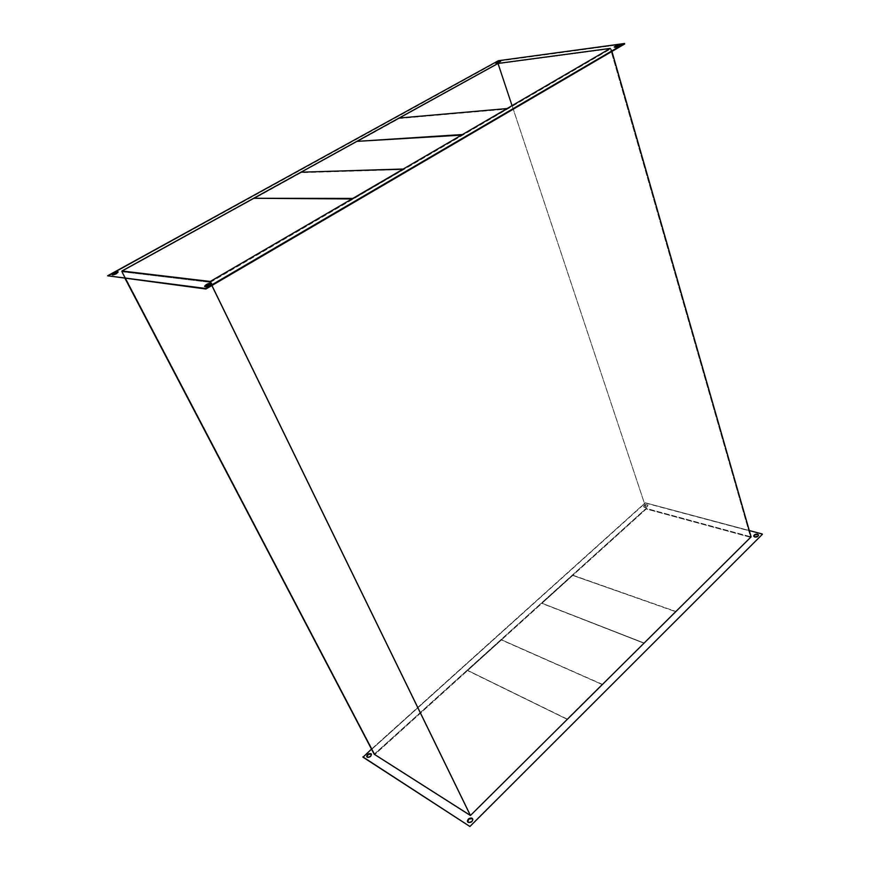 <?xml version="1.0" encoding="UTF-8"?>
<svg xmlns="http://www.w3.org/2000/svg" width="870" height="870" viewBox="0 0 870 870"><rect width="100%" height="100%" fill="white"/><g stroke="black" fill="none" stroke-linecap="round" stroke-linejoin="round"><path stroke-width="0.65" stroke-dasharray="4.35 3.26" d="M614.535 47.208L615.318 47.665L614.535 47.208M118.146 272.223L116.678 273.919L113.296 275.235L112.328 274.8L112.589 275.29C115.438 274.757 117.385 273.778 118.418 272.364L118.146 272.223M204.907 286.534L205.287 287.111L204.907 286.534M644.365 507.09L643.637 506.525C643.876 505.165 645.029 504.535 647.106 504.611L647.204 504.904C645.127 504.828 643.974 505.459 643.735 506.818L644.463 507.384L646.725 506.731L647.628 504.872L644.104 505.416L643.615 506.416L644.8 507.449L646.823 507.025L647.965 505.579L646.856 504.839L644.855 505.263L643.713 506.471L644.463 507.384C646.54 507.471 647.693 506.829 647.932 505.481L647.835 505.187C647.595 506.536 646.443 507.177 644.365 507.09M754.812 537.29L757.498 536.92L758.586 535.311C758.357 536.79 757.096 537.453 754.812 537.29L753.844 536.507L754.812 537.29M468.245 822.629L471.681 822.161L472.856 819.203C472.769 821.954 471.235 823.107 468.245 822.629L467.701 822.03L468.245 822.629M371.392 754.083L371.544 754.388C371.359 756.726 369.946 757.759 367.314 757.465L366.879 756.911L368.456 757.694L370.718 756.672L371.425 754.203M498.162 63.727L646.127 508.374L751.093 536.877L646.127 508.374L498.162 63.727L121.506 271.701L210.312 282.348L611.142 48.644L498.162 63.727L611.142 48.644L611.936 51.428L611.142 48.644L210.312 282.348L210.888 283.555L210.312 282.348L121.506 271.701L125.062 278.498L121.506 271.701L498.162 63.727M211.867 285.545L211.127 284.044L211.867 285.545M374.187 754.225L646.127 508.374L374.187 754.225M645.355 503.077L762.37 534.321L645.268 502.784L749.277 530.537L645.268 502.784L363.029 757.183L645.355 503.077M470.605 815.31L750.625 537.334L646.269 508.95L374.916 754.399L470.605 815.31L210.257 281.467L470.605 815.31L374.916 754.399L121.93 270.983L374.916 754.399L646.269 508.95L750.625 537.334L610.327 48.394L750.625 537.334L470.605 815.31M512.049 105.651L646.269 508.95L512.049 105.651M371.501 749.103L645.268 502.784L371.501 749.103M498.51 61.139L107.88 276.258L498.369 60.715L624.66 43.989L498.51 61.139M211.519 283.576L211.736 284.218L210.083 285.545L205.287 287.111C208.626 286.589 210.801 285.469 211.823 283.772L211.519 283.576M500.467 61.531L496.487 63.564L500.467 61.531M619.755 45.414L618.961 46.48L615.318 47.665L619.755 45.414M467.429 670.291L501.272 639.678L602.17 684.255L567.131 719.033L467.429 670.291L567.273 719.359L602.301 684.581L501.272 639.678L602.301 684.581L501.403 639.983L467.56 670.596L567.273 719.359L467.56 670.596L501.272 639.678L467.429 670.291M567.273 719.359L602.17 684.255L567.273 719.359M572.775 575.429L541.836 603.41L643.963 643.224L675.696 611.719L572.775 575.429L675.588 611.393L643.963 643.224L541.716 603.117L643.843 642.897L541.716 603.117L572.656 575.135L675.588 611.393L572.656 575.135L541.836 603.41L572.775 575.429M675.588 611.393L643.963 643.224L675.588 611.393M300.922 172.195L403.473 169.541L301.118 172.662L253.888 198.741L300.922 172.195M351.882 198.958L353.013 198.958L403.473 169.541L353.013 198.958L351.882 198.958M399.036 118.048L507.221 109.065L399.199 118.494L356.928 141.843L399.036 118.048M461.491 135.111L507.221 109.065L461.491 135.111M204.863 286.893L204.591 286.339M211.823 283.772L211.551 283.218"/><path stroke-width="1.3" d="M619.114 45.447L614.535 47.208L619.114 45.447M615.177 47.176L614.209 47.056L618.972 44.957L615.808 45.914L614.209 47.056L615.634 47.1L619.951 45.088L615.177 47.176M500.141 61.552L496.03 63.162L500.446 61.531L498.249 61.585L495.693 63.097L500.685 61.204L495.672 63.053L500.141 61.552M118.07 272.212L112.404 274.811L118.07 272.212M117.885 271.734L114.372 272.81L112.056 274.67C113.1 273.245 115.036 272.267 117.885 271.734L118.168 271.875C117.124 273.289 115.177 274.267 112.328 274.8L116.428 273.43L117.885 271.734M211.388 283.555L204.907 286.534L207.908 284.457L211.519 283.576L211.116 283L211.388 283.555M205.016 286.556L204.591 286.339C205.614 284.642 207.789 283.533 211.116 283L206.342 284.555L204.744 286.48L209.181 285.338L211.551 283.218C210.529 284.914 208.343 286.023 205.016 286.556L205.016 286.556M754.725 536.975L753.746 536.192C753.986 534.702 755.236 534.039 757.52 534.202L757.607 534.517C755.497 534.332 754.225 534.941 753.811 536.344L754.932 534.887L757.607 534.517L755.725 534.234L753.779 535.626L754.725 536.975L758.085 536.116L758.499 534.974L757.52 534.202L758.499 534.985C758.259 536.475 757.009 537.138 754.725 536.975M468.082 822.302L467.538 821.704C467.614 818.942 469.147 817.8 472.138 818.257L472.301 818.594C469.474 818.083 467.908 819.17 467.636 821.856L468.887 819.061L472.301 818.594L471.29 817.963L469.202 818.431L467.386 820.878L468.941 822.596L471.942 821.454L472.845 819.681L472.138 818.257L472.693 818.877C472.606 821.628 471.072 822.77 468.082 822.302L468.082 822.302M371.425 754.17L371.381 754.083C371.196 756.421 369.783 757.444 367.151 757.161L366.781 756.769C366.966 754.42 368.38 753.398 371.012 753.681L371.175 753.986C368.706 753.648 367.271 754.616 366.879 756.911L368.184 754.464L371.175 753.986L368.467 753.888L366.683 755.986L367.858 757.389L370.555 756.367L371.446 754.246M751.093 536.877L611.936 51.428L751.093 536.877L470.42 815.505L211.867 285.545L470.42 815.505L374.187 754.225L125.062 278.498L374.187 754.225L470.42 815.505L751.093 536.877M762.37 534.321L469.909 826.5L363.029 757.183L371.501 749.103L363.029 757.183L469.909 826.5L362.866 756.878L469.909 826.5L762.37 534.321M758.531 535.148L757.607 534.517L758.531 535.148M624.519 43.5L205.646 288.459L107.63 275.779L498.369 60.715L624.519 43.5L205.646 288.459L205.918 289.025L624.66 43.989L205.918 289.025L107.63 275.779L205.918 289.025L107.63 275.779L498.369 60.715L624.519 43.5M497.999 63.423L121.93 270.983L210.257 281.467L610.327 48.394L497.999 63.423L512.049 105.651L497.999 63.423L121.93 270.983L210.257 281.467L610.327 48.394L497.999 63.423M749.277 530.537L762.283 534.006L749.277 530.537M253.681 198.273L300.922 172.195L403.267 169.019L352.796 198.425L253.681 198.273L352.796 198.425L403.267 169.019L300.922 172.195L253.681 198.273L351.882 198.958L253.681 198.273M356.754 141.386L399.036 118.048L507.047 108.565L462.503 134.513L356.754 141.386L462.503 134.513L507.047 108.565L399.036 118.048L356.754 141.386L461.491 135.111L356.754 141.386"/></g></svg>
